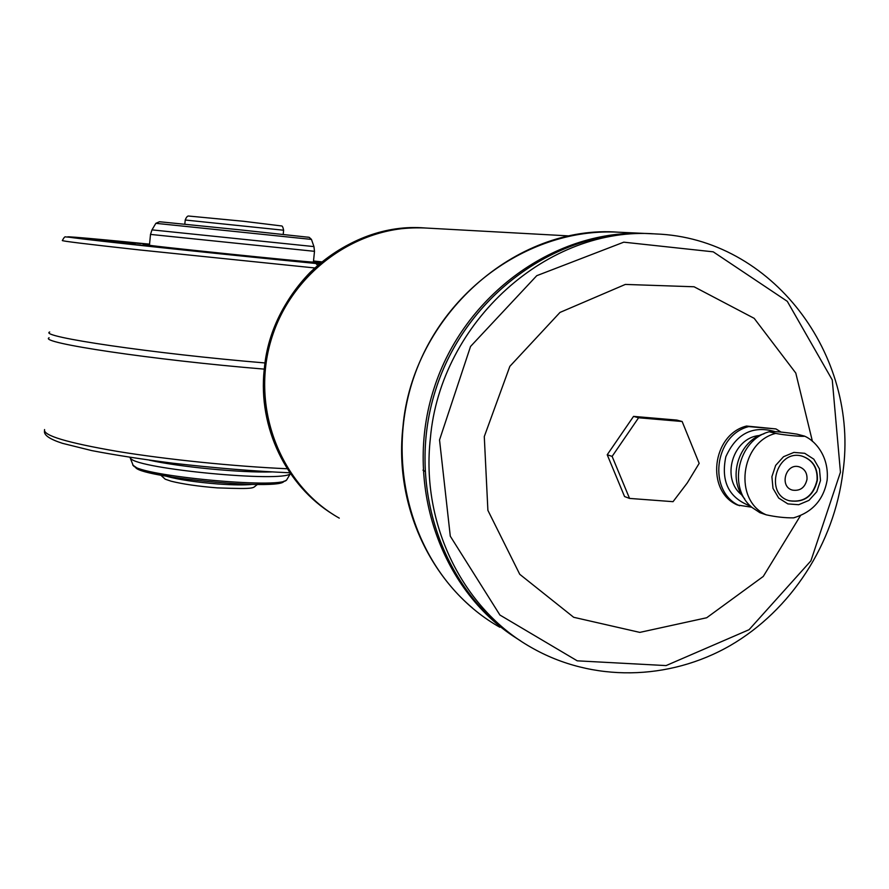 <?xml version="1.0" encoding="UTF-8"?>
<svg xmlns="http://www.w3.org/2000/svg" width="889" height="889" viewBox="0 0 889 889"><rect width="100%" height="100%" fill="white"/><g stroke="black" fill="none" stroke-linecap="round" stroke-linejoin="round"><path stroke-width="1.33" d="M252.943 256.677L241.097 255.376L252.943 256.677M135.117 243.897L124.138 242.697L135.117 243.897M149.519 244.653L142.873 244.031L149.496 244.786M320.918 262.577L318.006 262.322L320.807 262.666M119.648 241.341L141.084 243.697L119.648 241.341M314.506 251.32L150.508 234.407L149.463 245.131C137.795 244.764 311.139 262.677 313.406 262.077L313.417 261.977M321.718 261.911L313.517 261.033L321.718 261.911M314.762 267.956L139.806 249.965C86.477 244.097 60.663 240.941 62.363 240.486C63.908 237.596 64.986 236.396 65.597 236.907L149.563 244.119L73.587 237.363L150.341 246.42L319.495 263.766C226.128 254.732 79.821 239.108 73.854 237.619L149.563 244.164C79.999 237.274 44.339 234.385 84.522 239.163C123.56 243.83 237.341 255.81 315.939 263.488L319.418 263.833M170.566 248.242L129.416 244.053L170.566 248.242M321.674 261.944L313.517 261.033M313.495 261.277L321.562 262.044M183.69 249.331L164.054 247.331L183.69 249.331M320.284 263.1L305.472 261.633L320.14 263.222M751.827 507.241L737.381 505.008C705.455 491.195 711.9 434.632 746.504 426.042L748.705 426.598C714.034 435.199 707.566 491.906 739.559 505.741M775.686 433.388L769.252 431.765L771.541 431.543C777.519 431.576 785.987 432.432 796.933 434.121L804.556 436.132C804.467 436.999 782.998 435.032 775.686 433.388C740.104 442.266 733.403 500.629 766.196 514.82C775.797 516.92 784.887 517.943 793.455 517.865C812.357 512.375 823.592 499.829 827.137 480.216C829.326 456.379 815.146 440.655 804.556 436.132M794.999 517.476L793.455 517.865M769.252 431.765C738.103 439.688 727.28 488.139 752.25 507.608L759.851 512.664L766.196 514.82M746.504 426.042L775.864 428.92L748.705 426.598M764.029 433.765C738.237 440.833 726.924 479.071 744.726 498.885M820.503 480.516L819.458 468.914L813.835 459.202L804.712 453.301L793.888 452.412L783.52 456.713L775.664 465.38L771.908 476.671L772.986 488.35L778.686 498.062L787.854 503.896L798.666 504.719L808.979 500.374L816.769 491.739L820.503 480.516M817.369 480.271C817.958 467.892 812.879 459.857 802.122 456.146C776.597 448.501 763.718 494.373 789.554 500.807C804.278 502.93 813.546 496.084 817.369 480.271M789.054 500.651L789.254 500.707C803.967 502.83 813.235 495.984 817.058 480.182C817.669 468.036 812.724 460.035 802.245 456.179M792.388 490.083L792.555 490.139C800.2 491.173 805.012 487.594 806.979 479.382C807.312 472.97 804.689 468.781 799.133 466.814C785.72 462.669 778.92 486.861 792.577 490.139C800.222 491.184 805.023 487.594 807.001 479.382C807.301 473.048 804.734 468.87 799.278 466.858M699.165 463.369L687.297 482.905L673.04 501.674L629.545 498.418L612.121 456.39L638.591 417.774L682.141 421.497L699.165 463.369M517.065 638.591C440.322 590.496 403.362 483.449 433.854 388.926C463.88 294.248 556.336 228.229 647.014 233.54C556.547 228.251 464.28 293.926 434.054 388.282C403.362 482.494 439.744 589.418 516.009 637.924M629.545 498.418L624.556 496.54L607.22 454.757L633.546 416.385L676.851 420.086L682.141 421.497M612.121 456.39L607.22 454.757M812.435 441.411L795.788 373.058L754.183 318.34L694.065 286.769L625.345 284.424L559.992 312.428L509.864 366.335L484.283 436.577L487.894 510.353L519.754 574.305L573.683 617.288L639.813 632.39L706.688 617.755L763.262 576.439L800.522 515.576M638.591 417.774L633.546 416.385M653.304 233.829L649.526 233.651C558.803 228.351 466.269 294.237 435.943 388.882C405.151 483.383 441.633 590.64 518.109 639.269M649.526 233.651C558.281 228.306 465.269 295.037 435.454 390.471C405.14 485.738 443.055 593.263 520.687 640.902M569.76 235.952L426.031 228.04C358.734 223.65 291.236 271.734 271.078 340.098C250.531 408.351 280.691 485.183 339.276 518.143M425.32 227.995C359.278 224.05 293.103 270.456 272.001 337.098C250.576 403.639 277.59 479.671 333.575 514.72M759.562 435.51C732.769 437.488 720.512 478.938 741.937 495.017M166.61 476.304C178.578 479.649 195.824 482.216 218.361 484.016C232.962 485.038 244.097 485.183 251.754 484.438M44.583 429.554C42.672 435.432 66.964 442.711 117.47 451.412C166.654 459.491 234.229 466.403 287.28 468.759M264.255 369.124C152.719 359.934 37.705 342.643 49.106 337.776M319.207 264.022L318.54 263.744M317.629 265.389L315.939 263.488M149.363 460.18C179.278 466.947 241.341 472.892 271.712 471.926M150.508 234.407L151.986 229.873L313.95 246.597L314.495 251.354L313.406 262.077M49.695 331.986C37.638 336.509 153.03 353.622 265.022 362.956M130.239 458.024L133.228 465.569C140.529 475.948 279.302 489.05 286.547 480.104L290.381 473.681C283.046 482.738 138.173 469.025 130.705 458.502L129.927 457.346M313.95 246.609L311.461 239.408L155.853 223.328L151.986 229.873M307.983 237.107L307.027 237.119M774.908 431.576C752.616 425.275 736.259 433.676 725.824 456.79C720.679 481.638 728.958 498.096 750.66 506.174M499.84 627.245C434.132 590.263 393.671 508.886 402.906 427.231C412.374 315.751 515.798 224.117 618.544 232.207L644.703 233.429M430.376 438.321C440.399 321.529 548.569 225.473 655.626 233.94C772.197 238.074 859.607 355.244 842.916 472.092C834.182 543.646 791.31 610.087 730.236 645.547C669.095 680.718 592.218 682.441 531.255 647.459C462.802 608.954 420.63 523.865 430.376 438.321M840.449 472.181L832.271 379.959L787.31 301.349L713.234 251.831L623.767 242.175L536.745 275.69L470.537 346.466L439.533 439.933L450.29 536.189L499.918 615.032L577.239 660.827L666.083 665.583L749.083 629.69L810.901 560.859L840.449 472.181M333.053 514.387C286.191 485.627 258.01 427.42 264.244 369.724C270.789 288.169 347.41 221.505 424.698 227.962C381.081 226.362 342.865 241.208 310.072 272.478C283.88 299.571 268.6 331.964 264.2 369.668C257.966 427.387 286.158 485.661 333.153 514.453M283.624 230.229L185.223 220.016L184.812 224.195M132.739 465.036L139.629 469.837L147.674 472.326L175.455 477.749C202.848 481.438 229.195 483.672 254.51 484.483L271.978 484.038C283.513 482.238 277.657 484.783 286.547 480.104L287.358 478.749M283.98 481.149C281.724 491.017 136.05 477.126 135.395 466.925M321.774 261.866L313.517 260.977L321.774 261.866M257.488 484.494C251.654 487.917 259.321 489.428 217.249 487.872C198.28 486.35 182.901 484.127 171.11 481.193L165.243 479.204L160.853 475.248M289.936 472.781C253.876 471.214 214.86 468.025 172.866 463.202C142.051 459.269 115.003 455.057 91.723 450.59L62.497 443.333C49.928 439.277 43.928 435.232 44.461 431.187M776.097 429.009L781.031 432.054M472.559 608.065C407.962 553.88 383.859 453.534 416.841 369.024C449.567 284.424 534.767 227.495 618.544 232.207M424.786 471.237L422.964 470.148M185.223 219.983C186.423 216.949 187.679 215.649 188.99 216.071L243.597 221.283L281.435 225.939C282.257 225.684 282.991 227.106 283.624 230.195L283.202 234.385M311.461 239.408L309.228 237.33L239.397 229.784L159.498 221.739L155.853 223.328"/></g></svg>
